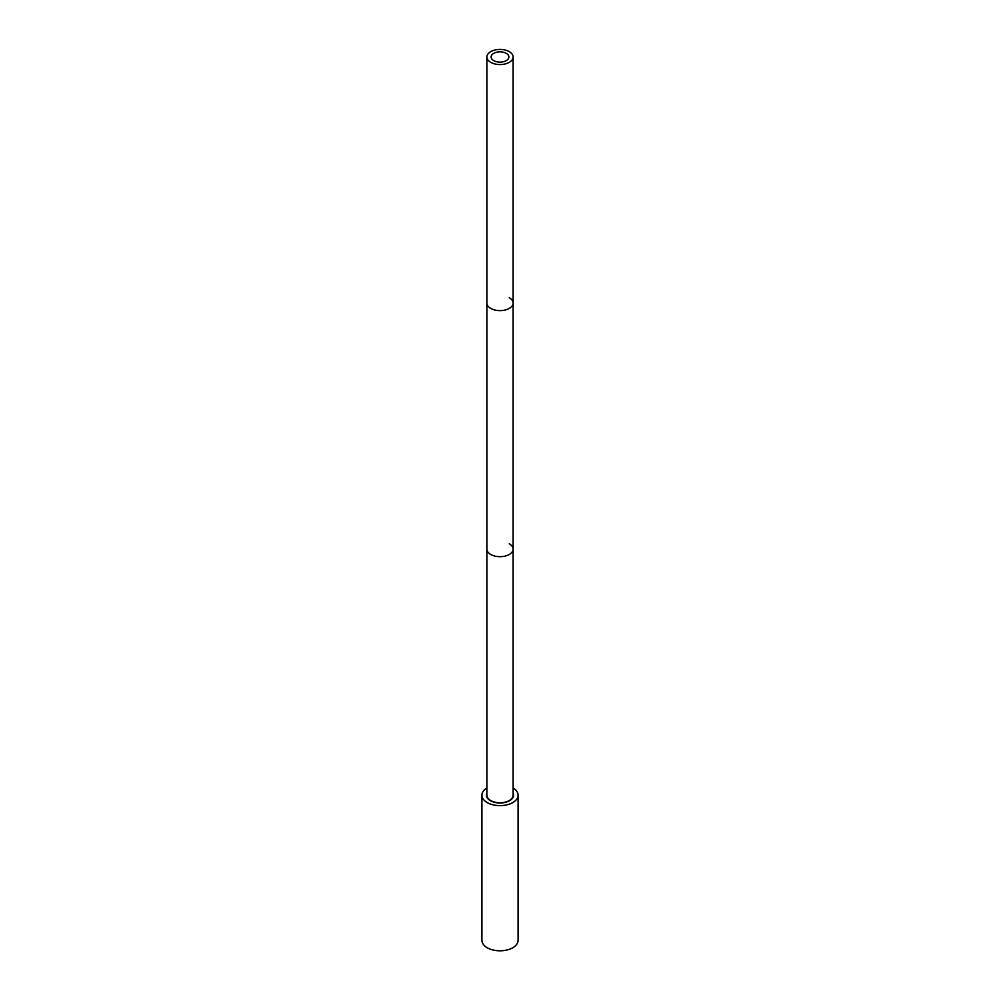 <?xml version="1.0" encoding="UTF-8"?>
<svg xmlns="http://www.w3.org/2000/svg" width="1000" height="1000" viewBox="0 0 1000 1000"><rect width="100%" height="100%" fill="white"/><g stroke="black" fill="none" stroke-linecap="round" stroke-linejoin="round"><path stroke-width="1.5" d="M518.088 795.175L518.088 940.35A18.088 10.438 0 0 1 512.788 947.738A18.088 10.438 180 0 1 493.075 950A18.088 10.438 180 0 1 481.912 940.35L481.912 795.175A18.088 10.438 180 0 0 493.075 804.825A18.088 10.438 180 0 0 512.788 802.562A18.088 10.438 0 0 0 518.088 795.175A18.088 10.438 0 0 0 513.112 787.987M481.912 795.175A18.088 10.438 180 0 1 486.887 787.987M513.112 793.175A13.562 7.825 0 0 1 513.562 795.175A13.562 7.825 0 0 1 509.588 800.713A13.562 7.825 180 0 1 494.812 802.412A13.562 7.825 180 0 1 486.438 795.175A13.562 7.825 180 0 1 486.887 793.175M486.887 56.988A13.113 7.562 0 0 0 490.725 62.35A13.113 7.562 0 0 0 505.012 63.987A13.113 7.562 0 0 0 513.112 56.988A13.113 7.562 0 0 0 509.275 51.638A13.113 7.562 0 0 0 494.988 50A13.113 7.562 0 0 0 486.887 56.988L486.887 303.05A13.113 7.562 0 0 0 490.725 308.412A13.113 7.562 0 0 1 486.887 303.05L486.887 549.113A13.113 7.562 0 0 0 490.725 554.462A13.113 7.562 0 0 1 486.887 549.113L486.887 795.175A13.113 7.562 0 0 0 490.725 800.525A13.113 7.562 0 0 0 505.012 802.175A13.113 7.562 0 0 0 513.112 795.175L513.112 549.113A13.113 7.562 0 0 0 509.275 543.763M513.112 549.113A13.113 7.562 0 0 1 505.012 556.112A13.113 7.562 0 0 1 490.725 554.462A13.113 7.562 0 0 0 505.012 556.112A13.113 7.562 0 0 0 513.112 549.113L513.112 303.05A13.113 7.562 0 0 0 509.275 297.7M513.112 303.05A13.113 7.562 0 0 1 505.012 310.05A13.113 7.562 0 0 1 490.725 308.412A13.113 7.562 0 0 0 505.012 310.05A13.113 7.562 0 0 0 513.112 303.05L513.112 56.988M506.287 53.362A8.888 5.138 180 0 1 508.888 56.988A8.888 5.138 180 0 1 503.4 61.737A8.888 5.138 180 0 1 493.713 60.625A8.888 5.138 180 0 1 491.112 56.988A8.888 5.138 180 0 1 496.6 52.25A8.888 5.138 180 0 1 506.287 53.362"/></g></svg>
